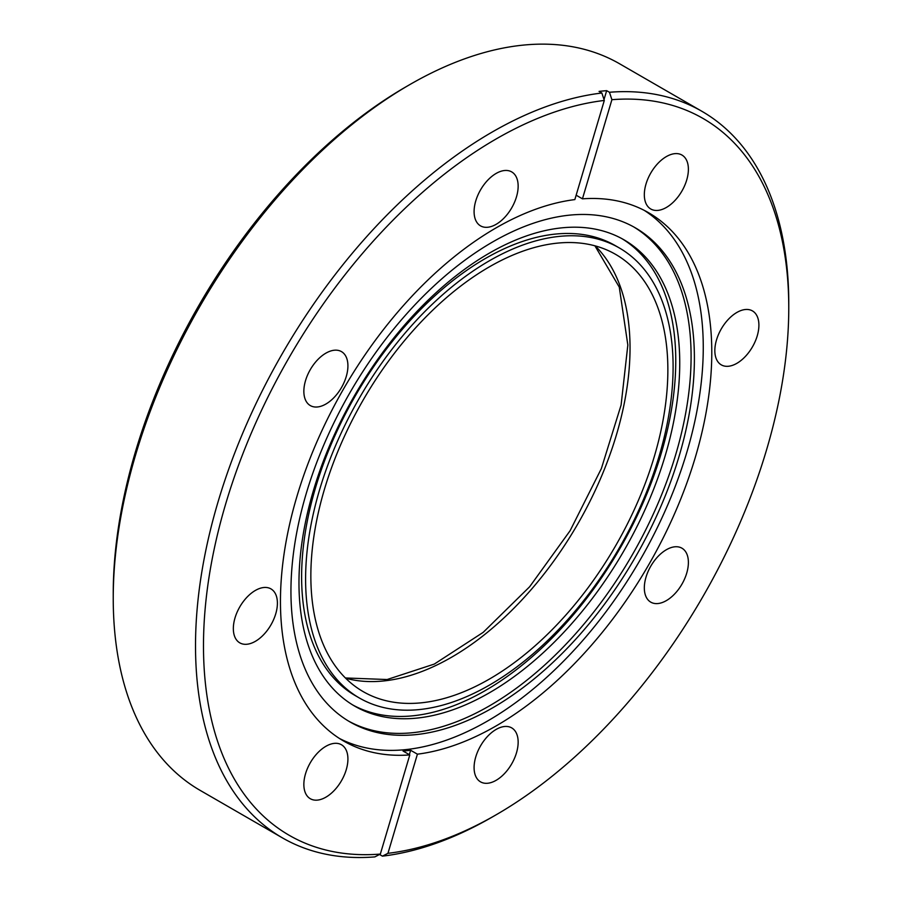 <?xml version="1.0" encoding="UTF-8"?>
<svg xmlns="http://www.w3.org/2000/svg" width="902" height="902" viewBox="0 0 902 902"><rect width="100%" height="100%" fill="white"/><g stroke="black" fill="none" stroke-linecap="round" stroke-linejoin="round"><path stroke-width="1.35" d="M380.34 854.07L409.801 754.929A305 176.093 -60 0 1 343.628 741.016A305 176.093 -60 0 1 296.871 496.619A305 176.093 -60 0 1 496.123 227.856A305 176.093 -60 0 1 574.845 199.59L604.306 100.449A413.86 238.94 120 0 0 225.759 503.666A413.86 238.94 120 0 0 380.34 854.07L374.837 856.9A419.486 242.198 -60 0 1 282.405 837.868L200.12 790.366A419.486 242.198 -60 0 1 113.235 598.33L113.235 593.73A413.86 238.94 -60 0 1 405.877 86.863L409.858 84.562A419.486 242.198 -60 0 1 619.595 63.783L701.88 111.296A419.486 242.198 -60 0 1 788.765 303.331A419.486 242.198 -60 0 1 788.754 305.643M113.235 598.33A419.486 242.198 -60 0 1 409.858 84.562M496.123 729.436A31.153 17.984 -60 0 1 511.705 727.891A31.153 17.984 -60 0 1 516.474 752.866A31.153 17.984 -60 0 1 496.123 780.32A31.153 17.984 -60 0 1 480.54 781.865A31.153 17.984 -60 0 1 475.771 756.891A31.153 17.984 -60 0 1 496.123 729.436M325.893 746.304A31.153 17.984 -60 0 1 341.463 744.759A31.153 17.984 -60 0 1 346.244 769.722A31.153 17.984 -60 0 1 325.893 797.176A31.153 17.984 -60 0 1 310.311 798.721A31.153 17.984 -60 0 1 305.53 773.758A31.153 17.984 -60 0 1 325.893 746.304M255.379 590.438A31.153 17.984 -60 0 1 270.95 588.893A31.153 17.984 -60 0 1 275.73 613.856A31.153 17.984 -60 0 1 255.379 641.322A31.153 17.984 -60 0 1 239.797 642.855A31.153 17.984 -60 0 1 235.016 617.893A31.153 17.984 -60 0 1 255.379 590.438M325.893 353.156A31.153 17.984 -60 0 1 341.463 351.611A31.153 17.984 -60 0 1 346.244 376.574A31.153 17.984 -60 0 1 325.893 404.04A31.153 17.984 -60 0 1 310.311 405.573A31.153 17.984 -60 0 1 305.53 380.61A31.153 17.984 -60 0 1 325.893 353.156M496.123 173.443A31.153 17.984 -60 0 1 511.705 171.91A31.153 17.984 -60 0 1 516.474 196.873A31.153 17.984 -60 0 1 496.123 224.327A31.153 17.984 -60 0 1 480.54 225.872A31.153 17.984 -60 0 1 475.771 200.898A31.153 17.984 -60 0 1 496.123 173.443M666.364 156.587A31.153 17.984 -60 0 1 681.935 155.043A31.153 17.984 -60 0 1 686.715 180.005A31.153 17.984 -60 0 1 666.364 207.46A31.153 17.984 -60 0 1 650.782 209.005A31.153 17.984 -60 0 1 646.001 184.042A31.153 17.984 -60 0 1 666.364 156.587M736.878 312.453A31.153 17.984 -60 0 1 752.448 310.908A31.153 17.984 -60 0 1 757.229 335.871A31.153 17.984 -60 0 1 736.878 363.326A31.153 17.984 -60 0 1 721.296 364.87A31.153 17.984 -60 0 1 716.515 339.907A31.153 17.984 -60 0 1 736.878 312.453M666.364 549.735A31.153 17.984 -60 0 1 681.935 548.19A31.153 17.984 -60 0 1 686.715 573.153A31.153 17.984 -60 0 1 666.364 600.608A31.153 17.984 -60 0 1 650.782 602.153A31.153 17.984 -60 0 1 646.001 577.19A31.153 17.984 -60 0 1 666.364 549.735M576.141 195.193L582.444 198.835A305 176.093 -60 0 1 648.617 212.748A305 176.093 -60 0 1 695.374 457.145A305 176.093 -60 0 1 496.123 725.918A305 176.093 -60 0 1 417.412 754.173L387.95 853.315A413.86 238.94 120 0 0 496.123 814.799L492.142 817.099A419.486 242.198 -60 0 1 382.437 856.145L379.652 854.544A419.486 242.198 -60 0 1 379.37 854.566M282.405 837.868A419.486 242.198 -60 0 1 218.092 501.726A419.486 242.198 -60 0 1 492.142 132.075A419.486 242.198 -60 0 1 601.848 93.019L599.052 91.406A419.486 242.198 -60 0 1 606.663 90.662L609.448 92.263A419.486 242.198 -60 0 1 701.88 111.296M492.142 817.099L492.142 817.099A419.486 242.198 -60 0 1 492.142 817.099L496.123 814.799A413.86 238.94 120 0 0 788.765 307.932A413.86 238.94 120 0 0 611.906 99.694L582.444 198.835M609.448 92.263L611.906 99.694M339.423 738.456A305 176.093 120 0 0 487.599 720.991A305 176.093 120 0 0 685.678 456.108A305 176.093 120 0 0 644.299 210.391M492.672 707.833A285.291 164.716 -60 0 1 350.032 721.961A285.291 164.716 -60 0 1 306.297 493.349A285.291 164.716 -60 0 1 492.672 241.95A285.291 164.716 -60 0 1 635.312 227.823A285.291 164.716 -60 0 1 679.048 456.423A285.291 164.716 -60 0 1 492.672 707.833M348.375 720.98A285.291 164.716 120 0 0 489.358 705.916A285.291 164.716 120 0 0 675.282 456.029A285.291 164.716 120 0 0 633.644 226.876M489.358 253.135A269.247 155.448 -60 0 1 623.981 239.808A269.247 155.448 -60 0 1 665.248 455.555A269.247 155.448 -60 0 1 489.358 692.815A269.247 155.448 -60 0 1 354.734 706.142A269.247 155.448 -60 0 1 313.468 490.395A269.247 155.448 -60 0 1 489.358 253.135M352.761 704.969A269.247 155.448 120 0 0 485.377 690.515A269.247 155.448 120 0 0 660.726 455.07A269.247 155.448 120 0 0 621.974 238.68M359.424 698.024L355.444 695.724A259.855 150.025 -60 0 1 315.61 487.486A259.855 150.025 -60 0 1 485.377 258.502A259.855 150.025 -60 0 1 615.299 245.626L619.279 247.926A259.855 150.025 -60 0 1 659.114 456.164A259.855 150.025 -60 0 1 489.358 685.148A259.855 150.025 -60 0 1 359.424 698.024A259.855 150.025 -60 0 1 319.59 489.786A259.855 150.025 -60 0 1 489.358 260.802A259.855 150.025 -60 0 1 619.279 247.926M489.358 679.093A252.447 145.752 120 0 0 654.277 456.637A252.447 145.752 120 0 0 615.581 254.353A252.447 145.752 120 0 0 489.358 266.857A252.447 145.752 120 0 0 324.438 489.312A252.447 145.752 120 0 0 363.134 691.597A252.447 145.752 120 0 0 489.358 679.093M387.95 853.315L382.437 856.145M604.306 100.449L601.848 93.019M409.339 754.658L410.635 750.272L417.412 754.173M410.635 750.272A305 176.093 -60 0 1 403.036 751.028L409.801 754.929M604.013 99.57L606.663 90.662M345.646 678.214A252.447 145.752 120 0 0 451.53 657.254A252.447 145.752 120 0 0 630.036 348.082A252.447 145.752 120 0 0 595.241 245.896M345.41 677.966L387.093 679.533L434.313 664.075L483.168 632.37L529.654 586.751L570.098 530.726L601.375 468.555L621.106 405.009L627.837 345.015L619.268 287.107L594.914 245.806M788.765 307.932L788.765 303.331"/></g></svg>
